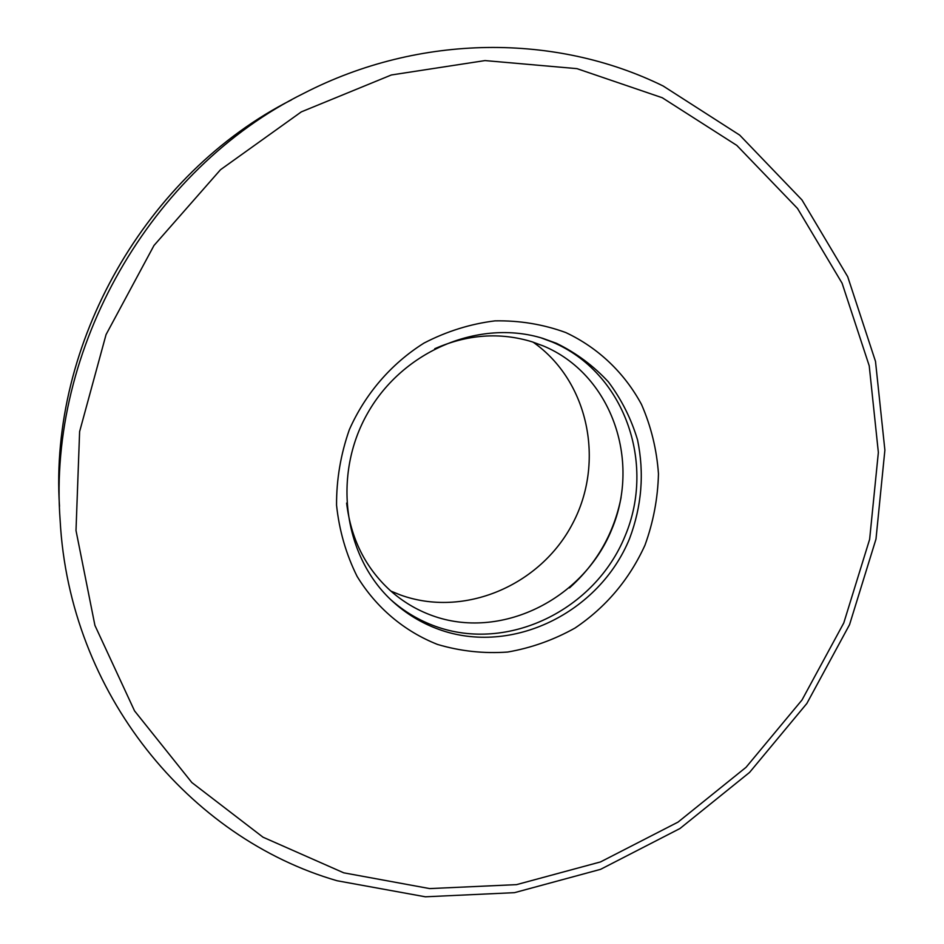 <?xml version="1.0" encoding="UTF-8"?>
<svg xmlns="http://www.w3.org/2000/svg" width="944" height="944" viewBox="0 0 944 944"><rect width="100%" height="100%" fill="white"/><g stroke="black" fill="none" stroke-linecap="round" stroke-linejoin="round"><path stroke-width="1.42" d="M533.065 342.117C588.749 381.034 605.316 462.171 572.536 523.743C540.31 585.622 463.988 618.178 400.244 594.909L390.91 591.109M437.579 644.457C404.374 631.371 376.255 607.759 357.08 576.359C346.07 554.222 339.226 530.493 336.548 505.17C336.43 479.505 340.701 454.347 349.339 429.685C365.234 393.813 391.323 363.593 423.974 343.097C446.665 331.332 470.336 323.922 494.975 320.866C519.589 320.405 543.178 324.299 565.763 332.548C598.248 347.781 624.503 372.892 641.507 404.457C651.1 426.44 656.753 449.568 658.464 473.841C657.85 498.255 653.354 522.056 644.953 545.231C629.306 579.522 606.013 607.11 575.073 628.008C553.798 639.914 531.33 647.926 507.648 652.044C483.753 653.755 460.401 651.218 437.579 644.457M556.523 343.333L542.847 338.377C479.729 318.765 403.265 350.33 367.818 412.858C331.993 475.162 343.687 557.066 392.669 601.446C406.333 613.895 421.767 623.229 438.984 629.436C511.943 655.868 599.322 612.845 629.589 538.54C641.767 506.126 644.422 473.274 637.578 440.022C631.241 418.794 621.506 399.418 608.384 381.883C593.528 365.835 576.241 352.985 556.523 343.333M540.77 337.763L552.299 342.047C623.996 372.196 656.139 462.654 625.046 536.098C594.968 609.942 508.084 652.67 435.526 626.356C419.112 620.432 404.292 611.629 391.076 599.959M621.093 497.5C613.93 533.372 596.726 563.521 569.468 587.923M343.734 872.822L429.662 888.587L516.557 884.634L600.502 861.931L678.016 822.118L746.055 767.295L802.022 699.964L843.783 622.946L869.636 539.331L878.357 452.447L869.223 365.824L842.095 283.224L797.527 208.471L736.839 145.423L662.263 97.739L576.949 68.641L485.015 60.581L391.347 74.977L301.337 111.864L220.507 169.719L154.002 245.464L106.058 334.589L79.615 431.609L76.004 530.528L94.919 625.4L134.532 710.867L191.844 782.541L262.998 837.186L343.734 872.822M291.613 99.804C146.143 173.318 48.852 343.734 59.496 506.373C48.899 343.592 146.049 173.425 291.613 99.804M60.121 520.12C47.401 349.398 150.285 169.188 303.756 93.35C420.068 33.382 556.547 33.5 663.172 86.01L739.718 135.134L801.975 199.951L847.7 276.686L875.501 361.399L884.882 450.135L875.985 539.095L849.553 624.668L806.849 703.481L749.595 772.393L679.963 828.525L600.573 869.341L514.515 892.658L425.366 896.8L337.102 880.752C189.107 837.989 69.372 693.415 60.121 520.12M434.736 348.737C467.492 334.329 499.919 332.017 532.05 341.799L543.437 345.988C610.591 374.013 641.342 459.374 611.677 529.631C582.849 600.242 499.954 640.48 432.069 615.547C416.552 609.907 402.569 601.529 390.12 590.401C365.363 567.71 350.873 538.599 346.625 503.081"/></g></svg>
